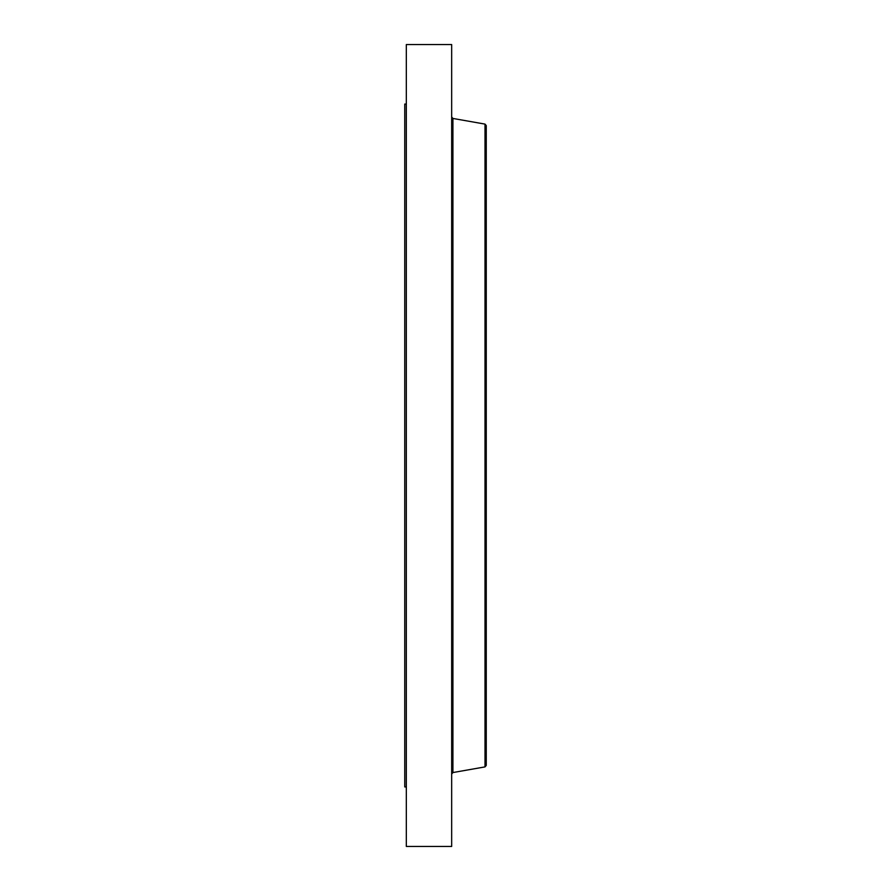 <?xml version="1.0" encoding="UTF-8"?>
<svg xmlns="http://www.w3.org/2000/svg" width="891" height="891" viewBox="0 0 891 891"><rect width="100%" height="100%" fill="white"/><g stroke="black" fill="none" stroke-linecap="round" stroke-linejoin="round"><path stroke-width="1.34" d="M406.318 786.931L404.748 786.931L404.748 104.069L406.318 104.069M406.318 846.45L406.318 44.55L451.67 44.55L451.67 846.45L406.318 846.45M486.252 299.833L486.252 765.414L486.252 125.586L485.016 124.105L452.918 118.447L451.67 116.966M485.016 124.105L485.016 766.895L452.918 772.553L452.918 118.447M452.918 772.553L451.67 774.034M485.016 766.895L486.252 765.414M452.918 749.342L451.67 749.342"/></g></svg>
